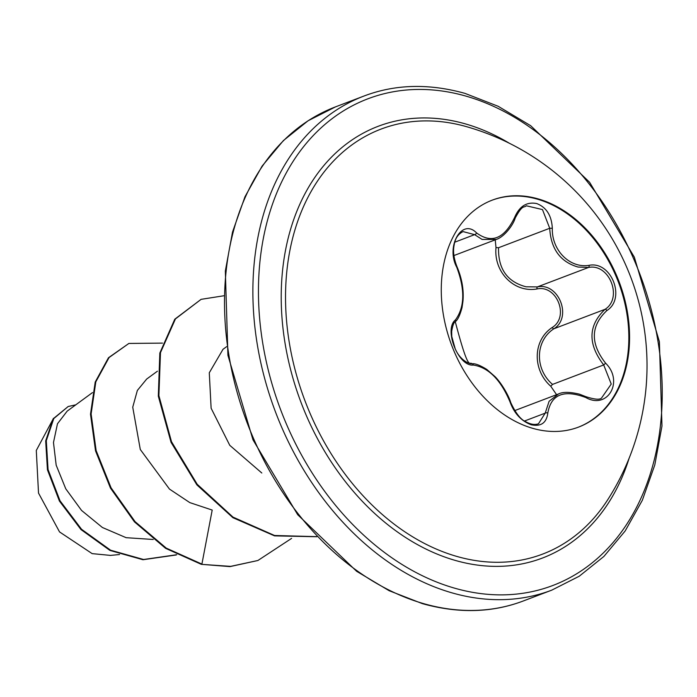 <?xml version="1.0" encoding="UTF-8"?>
<svg xmlns="http://www.w3.org/2000/svg" width="697" height="697" viewBox="0 0 697 697"><rect width="100%" height="100%" fill="white"/><g stroke="black" fill="none" stroke-linecap="round" stroke-linejoin="round"><path stroke-width="1.05" d="M491.916 200.266A121.409 89.538 -110.8 0 1 537.5 199.194A121.409 89.538 -110.8 0 1 626.472 311.219A121.409 89.538 -110.8 0 1 578.205 427.235M532.621 428.307A121.409 89.538 -110.8 0 1 443.597 316.02A121.409 89.538 -110.8 0 1 492.274 200.126A121.409 89.538 -110.8 0 1 538.223 198.915A121.409 89.538 -110.8 0 1 627.248 311.202A121.409 89.538 -110.8 0 1 578.571 427.095A121.409 89.538 -110.8 0 1 532.621 428.307M585.828 397.534C563.786 389.257 551.109 394.432 547.807 413.051C546.553 422.879 541.038 426.791 531.262 424.787C521.382 421.093 514.334 413.556 510.117 402.16C500.829 379.865 488.571 367.493 473.35 365.054C458.373 366.901 443.475 329.202 455.472 319.853C464.716 307.203 465.143 289.673 456.753 267.256C445.496 246.311 462.05 217.717 476.582 232.937C491.612 243.924 504.297 238.749 514.63 217.412C519.404 206.251 526.749 201.625 536.673 203.55C546.404 207.27 551.623 215.512 552.32 228.259C551.597 250.188 569.806 268.554 589.061 265.33C611.304 260.748 626.15 298.464 606.904 310.548C590.594 325.882 590.167 343.429 605.615 363.189C624.146 381.364 607.61 409.984 585.828 397.534A1.986 0.575 -64.3 0 0 585.759 396.628L579.425 394.153C569.71 391.845 562.697 391.792 558.393 394.005L549.105 401.289L545.202 413.147L538.476 423.776C534.834 425.074 530.687 424.429 526.026 421.859C520.833 419.786 515.719 413.312 510.683 402.43C509.341 397.255 502.528 384.265 495.001 376.607L486.741 369.393C479.832 365.141 474.875 363.268 471.852 363.782C469.482 360.61 469.194 374.629 455.28 321.735C457.729 319.949 459.985 315.218 462.041 307.534L462.947 301.27C463.967 290.048 461.972 278.504 456.971 266.646C453.799 258.456 452.85 251.329 454.113 245.266C455.01 238.67 457.99 234.114 463.052 231.596L463.008 231.604M514.63 217.412A1.986 0.54 -159.2 0 1 515.196 218.074C513.123 225.331 504.009 237.041 496.351 239.419L482.08 239.428L474.605 234.645L463.052 231.596M556.633 394.763L550.769 386.251C532.125 369.767 532.883 340.197 552.207 327.494C569.641 316.891 556.851 284.568 536.995 288.959C514.238 293.045 493.642 272.213 495.994 247.583L498.555 247.723C498.05 268.842 507.216 281.858 526.069 286.789L537.378 286.911C558.68 282.241 572.577 317.344 553.897 328.766C535.218 340.789 534.494 368.957 552.538 384.404L603.698 364.949C587.641 344.013 588.094 325.464 605.057 309.311C623.074 298.046 609.335 263.152 588.538 267.456L578.031 267.038C560.344 261.906 550.909 248.986 549.715 228.276L542.466 209.57L526.296 205.781C523.586 208.255 522.802 203.942 515.196 218.074M585.759 396.628C594.48 399.477 599.734 399.947 601.528 398.039L611.234 384.047L603.698 364.949L605.615 363.189M466.424 126.636A248.437 248.437 0 0 1 467.443 126.932A248.437 248.437 0 0 1 608.072 499.2L608.072 499.2A227.344 167.655 -110.8 0 1 456.587 556.354A227.344 167.655 -110.8 0 1 285.596 291.163A227.344 167.655 -110.8 0 1 466.415 126.636L466.415 126.636A227.344 167.655 -110.8 0 1 467.086 126.828M53.495 418.313L36.296 450.462L38.518 493.084L59.541 531.924L92.152 553.627L110.065 555.361M92.501 392.585L67.165 411.143L57.468 423.767L53.477 442.525L56.178 465.178L65.762 488.806L81.575 510.457L102.389 527.49L126.131 537.683L153.227 539.478M146.623 379.116L137.353 390.451L132.735 407.187L140.297 449.495L169.449 489.067L189.802 502.607L212.202 510.065L201.903 564.091L166.234 548.112L135.07 521.635L111.084 487.856L96.142 450.602L91.115 413.957L95.829 381.825L109.089 357.517L128.893 343.438L162.514 343.107M222.935 349.415L209.283 372.79L211.121 408.233L229.766 445.322L261.811 473.01M176.698 554.734L143.582 559.499L110.588 550.203L81.584 529.319L60.02 500.794L48.058 469.551L46.298 440.652L53.782 418.566L68.193 406.499L75.79 404.826M201.285 564.326L230.001 566.609L257.89 560.501L230.62 566.373L201.285 564.326L165.616 548.347L134.451 521.87L110.466 488.092L95.524 450.837L90.497 414.192L95.21 382.061L108.471 357.753L128.893 343.438M175.993 555.004L142.963 559.735L109.969 550.438L80.965 529.554L59.402 501.03L47.44 469.787L45.68 440.887L53.164 418.801L68.193 406.499M257.89 560.501L291.616 538.372M223.702 295.789L201.093 299.344L175.452 318.904L160.484 352.63L158.89 395.635L171.506 441.715L197.181 484.249L232.981 517.104L274.548 535.496L316.743 536.638M201.093 299.344L174.781 319.2L159.831 353.039L158.315 396.175L171.053 442.342L196.903 484.903L232.876 517.679L274.583 535.88L316.83 536.734M495.994 247.583L495.227 239.846M550.769 386.251L552.538 384.404M552.207 327.494A1.986 0.775 -125.6 0 0 553.897 328.766L605.057 309.311A1.986 0.924 53.4 0 1 606.904 310.548M536.995 288.959A1.986 0.784 82 0 1 537.378 286.911L588.538 267.456A1.986 0.932 -97.2 0 0 589.061 265.33M473.35 365.054A1.986 1.612 -90 0 0 471.852 363.782C467.269 363.825 459.14 358.267 455.202 348.796L451.761 336.416L451.682 331.302C452.71 325.377 453.913 322.188 455.28 321.735A1.986 1.603 45 0 0 455.472 319.853M510.117 402.16A1.986 0.688 -18.5 0 1 510.683 402.43M547.807 413.051A1.986 1.22 -176.4 0 0 545.202 413.147L524.597 420.979M498.555 247.723L549.715 228.276L552.32 228.259M454.827 242.164L474.605 234.645A1.986 1.246 -47.2 0 0 476.582 232.937M456.753 267.256A1.986 0.732 -24.6 0 0 456.971 266.646M629.121 458.251A230.968 170.329 -110.8 0 1 455.01 560.344A230.968 170.329 -110.8 0 1 281.292 290.51A230.968 170.329 -110.8 0 1 465.674 123.97A230.968 170.329 -110.8 0 1 509.359 143.26M466.354 96.23A260.329 191.989 -110.8 0 1 662.15 400.366A260.329 191.989 -110.8 0 1 454.331 588.085A260.329 191.989 -110.8 0 1 258.535 283.949A260.329 191.989 -110.8 0 1 466.354 96.23M523.403 600.936L551.763 590.15A264.294 194.907 -110.8 0 1 451.734 592.781A264.294 194.907 -110.8 0 1 257.951 348.361A264.294 194.907 -110.8 0 1 363.912 96.064L335.553 106.85A264.294 194.907 69.2 0 0 229.583 359.147A264.294 194.907 69.2 0 0 423.375 603.558A264.294 194.907 69.2 0 0 523.403 600.936C492.195 612.802 458.513 613.7 422.365 603.628L389.144 590.716L356.629 571.296L297.706 514.717L252.985 439.842L227.919 355.296L225.34 270.985L232.519 232.049L244.969 196.763L262.142 166.043L283.4 140.576L308.074 120.773L335.553 106.85M551.763 590.15L579.242 576.227L603.916 556.424L625.174 530.957L642.355 500.237L654.797 464.951L661.976 426.015L659.397 341.704L634.331 257.158L589.61 182.283L530.687 125.704L498.172 106.284L464.951 93.372C428.803 83.3 395.121 84.198 363.912 96.064M146.614 379.098L157.417 371.196M222.909 349.371L226.63 346.653M119.518 554.542L110.074 555.439M176.306 554.882L175.688 555.117M514.63 410.638L558.419 393.988M453.895 255.564L496.186 239.48"/></g></svg>
